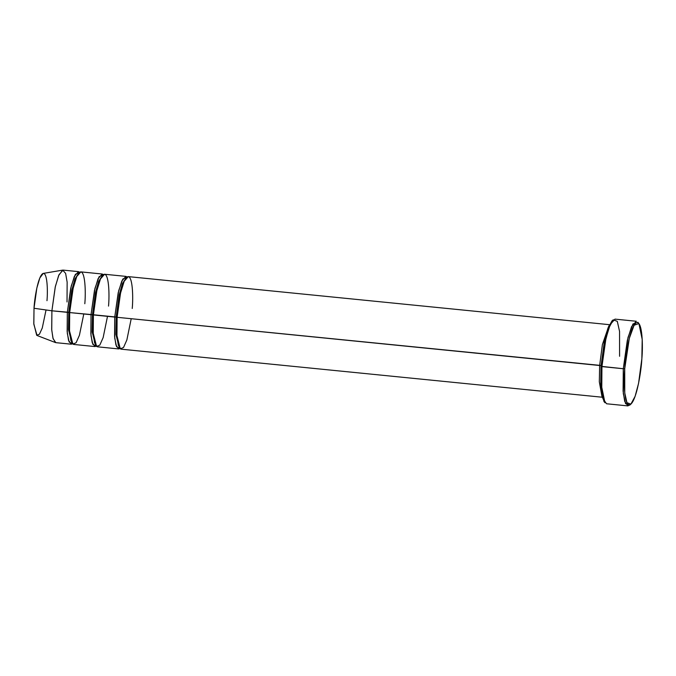 <?xml version="1.0" encoding="UTF-8"?>
<svg xmlns="http://www.w3.org/2000/svg" width="676" height="676" viewBox="0 0 676 676"><rect width="100%" height="100%" fill="white"/><g stroke="black" fill="none" stroke-linecap="round" stroke-linejoin="round"><path stroke-width="1.01" d="M624.725 368.699L629.314 338.33L634.105 325.224L638.93 323.576L642.2 339.411L641.862 358.686C643.062 346.551 642.521 319.731 636.217 322.883C629.838 327.142 625.232 356.962 624.725 368.699C623.525 380.841 624.066 407.653 630.37 404.51C636.75 400.243 641.347 370.423 641.862 358.686L638.567 383.317L635.119 396.322L630.885 404.138L626.948 402.659L624.751 392.891L624.725 368.699L623.289 368.733L624.725 368.699M638.93 323.576L637.916 322.283L632.947 323.973L628.012 337.468L623.289 368.733L627.311 340.417L631.553 326.652L636.336 321.261L614.991 319.123L610.208 324.514L605.966 338.287L601.944 366.603L605.333 341.245L608.89 327.852L613.242 319.816L617.298 321.337L619.554 331.384L619.588 356.286M613.242 319.816L611.991 320.889L607.758 328.697L604.302 341.701L601.015 366.333L623.289 368.733L601.944 366.603L601.758 389.021L603.364 399.246L606.541 403.766L627.877 405.896L624.7 401.375L623.095 391.159L623.289 368.733L623.314 393.635L625.579 403.682L629.626 405.203L630.885 404.138M609.406 324.674L128.296 276.619L124.198 281.241L120.556 293.038L117.109 317.306L599.646 365.505L602.4 344.557L608.856 325.883L602.4 344.557L599.646 365.505L599.316 381.813L601.86 395.925L599.316 381.813L599.646 365.505L601.082 365.479L117.109 317.306C117.565 306.955 121.621 280.641 127.249 276.881C132.817 274.101 133.29 297.761 132.234 308.476M107.501 316.351L103.149 337.603L99.828 345.081L96.6 346.518L93.161 333.006L93.398 314.94L92.468 314.678L95.485 292.649L98.662 281.36L102.439 275.504L98.662 281.36L95.485 292.649L92.468 314.678L116.179 317.044L119.196 295.015L122.373 283.734L126.159 277.87L122.373 283.734L119.196 295.015L116.179 317.044L117.109 317.306L116.179 317.044L115.934 334.383L119.196 347.515L115.934 334.383L116.179 317.044L114.743 317.069L114.726 338.059L116.568 346.737L119.914 348.537L118.68 348.926L115.951 345.056L114.574 336.293L114.743 317.069L118.19 292.801L121.824 281.005L125.922 276.383L127.054 277.008L122.812 279.053L118.68 290.705L114.743 317.069L93.398 314.94C93.846 304.589 97.91 278.275 103.538 274.515C109.098 271.735 109.58 295.395 108.523 306.101M131.212 318.717L126.86 339.969L123.547 347.447L120.311 348.884L116.872 335.372L117.109 317.306L116.948 336.53L118.325 345.292L121.046 349.162L602.164 397.218M78.501 271.642L63.088 270.104L58.989 274.726L55.347 286.523L51.9 310.799L67.313 312.337L70.76 288.069L74.402 276.264L78.501 271.642L79.633 272.267L75.391 274.321L71.259 285.965L67.313 312.337L67.304 333.327L69.138 342.005L72.493 343.805L71.25 344.194L68.529 340.315L67.152 331.553L67.313 312.337L69.687 312.574C70.135 302.214 74.199 275.909 79.827 272.141C85.387 269.361 85.869 293.029 84.804 303.735M62.699 270.121L43.264 273.408L39.825 277.963L36.842 288.044L34.011 308.273L51.9 310.799L55.204 287.199L58.677 275.436L62.699 270.121L65.623 273.391L67.144 282.162L67.025 301.961M83.782 313.985L79.43 335.228L76.118 342.715L72.89 344.143L69.442 330.632L69.687 312.574L68.749 312.304L71.774 290.274L74.951 278.994L78.729 273.138L74.951 278.994L71.774 290.274L68.749 312.304L68.513 329.651L71.774 342.774L68.513 329.651L68.749 312.304L51.9 310.799L34.011 308.273C34.4 299.392 37.881 276.839 42.706 273.619C47.472 271.237 47.878 291.517 46.974 300.693M92.468 314.678L92.223 332.017L95.485 345.149L92.223 332.017L92.468 314.678L91.023 314.703L91.015 335.693L92.849 344.371L96.203 346.171L94.961 346.56L92.24 342.69L90.863 333.927L91.023 314.703L94.479 290.435L98.113 278.63L102.211 274.017L103.343 274.633L99.102 276.687L94.97 288.331L91.023 314.703L69.687 312.574L92.468 314.678M125.922 276.383L104.586 274.253L100.487 278.875L96.845 290.672L93.398 314.94L93.237 334.164L94.615 342.926L97.336 346.796L118.68 348.926M102.211 274.017L80.867 271.879L76.768 276.501L73.135 288.306L69.687 312.574L69.527 331.789L70.904 340.552L73.625 344.43L94.961 346.56M46.036 309.971L42.258 328.037L39.419 334.248L36.69 335.279L33.8 323.635L34.011 308.273L33.842 324.243L37.062 335.499L55.466 342.563L52.939 338.152L51.697 329.44L51.9 310.799L51.739 330.015L53.117 338.777L55.838 342.656L71.25 344.194M630.269 404.561L627.877 405.896M604.462 401.983L601.927 396.254L600.719 386.511L601.015 366.333L604.513 340.679L608.206 327.48L612.608 320.458M601.944 366.603L601.015 366.333L600.677 385.607L603.938 401.443L604.961 402.744L601.598 386.444L601.944 366.603"/></g></svg>
